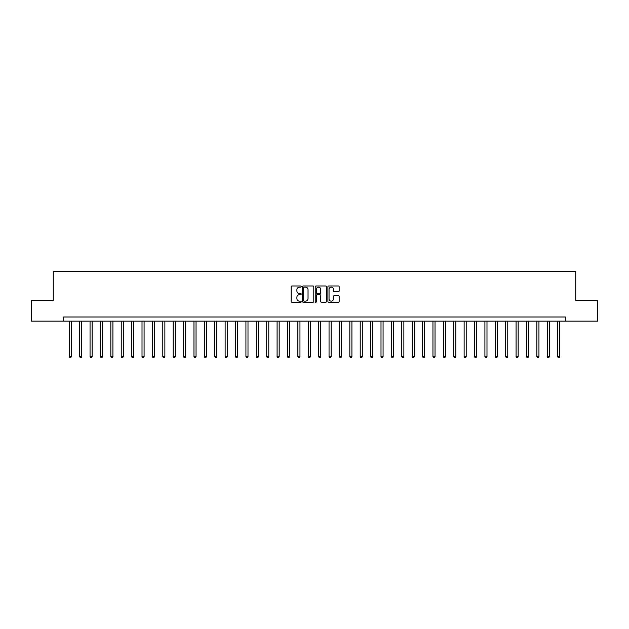<?xml version="1.0" encoding="UTF-8"?>
<svg xmlns="http://www.w3.org/2000/svg" width="629" height="629" viewBox="0 0 629 629"><rect width="100%" height="100%" fill="white"/><g stroke="black" fill="none" stroke-linecap="round" stroke-linejoin="round"><path stroke-width="0.94" d="M301.197 286.549A0.574 0.574 0 0 0 300.631 285.975L291.958 285.975A0.818 0.818 0 0 0 291.141 286.793L291.141 301.48A0.818 0.818 0 0 0 291.958 302.29L300.631 302.29A0.574 0.574 0 0 0 301.197 301.723A0.574 0.574 0 0 0 300.631 301.149L299.506 301.149A2.61 2.61 0 0 1 296.896 298.539L296.896 297.313A2.61 2.61 0 0 1 299.506 294.702L300.631 294.702A0.574 0.574 0 0 0 301.197 294.136A0.574 0.574 0 0 0 300.631 293.562L299.506 293.562A2.61 2.61 0 0 1 296.896 290.952L296.896 289.725A2.61 2.61 0 0 1 299.506 287.115L300.631 287.115A0.574 0.574 0 0 0 301.197 286.549M338.347 291.73A0.818 0.818 0 0 0 339.165 290.913L339.165 286.793A0.818 0.818 0 0 0 338.347 285.975L328.715 285.975A0.818 0.818 0 0 0 327.906 286.793L327.906 301.48A0.818 0.818 0 0 0 328.715 302.29L338.347 302.29A0.818 0.818 0 0 0 339.165 301.48L339.165 296.503A0.818 0.818 0 0 0 338.347 295.685L334.227 295.685A0.818 0.818 0 0 0 333.409 296.503L333.409 298.972A2.186 2.186 0 0 1 331.224 301.149A2.186 2.186 0 0 1 329.046 298.972L329.046 289.301A2.186 2.186 0 0 1 331.224 287.115A2.186 2.186 0 0 1 333.409 289.301L333.409 290.913A0.818 0.818 0 0 0 334.227 291.73L338.347 291.73M63.663 321.152L31.45 321.152L31.45 300.371L53.268 300.371L53.268 271.272L575.732 271.272L575.732 300.371L597.55 300.371L597.55 321.152L565.337 321.152L565.337 316.992L63.663 316.992L63.663 321.152L565.337 321.152M313.785 286.793A0.818 0.818 0 0 0 312.967 285.975L303.343 285.975A0.818 0.818 0 0 0 302.525 286.793L302.525 301.48A0.818 0.818 0 0 0 303.343 302.29L312.967 302.29A0.818 0.818 0 0 0 313.785 301.48L313.785 286.793M316.033 285.975L325.657 285.975A0.818 0.818 0 0 1 326.475 286.793L326.475 301.48A0.818 0.818 0 0 1 325.657 302.29L321.537 302.29A0.818 0.818 0 0 1 320.719 301.48L320.719 295.52A0.818 0.818 0 0 0 319.909 294.702L317.173 294.702A0.818 0.818 0 0 0 316.356 295.52L316.356 301.723A0.574 0.574 0 0 1 315.782 302.29A0.574 0.574 0 0 1 315.215 301.723L315.215 286.793A0.818 0.818 0 0 1 316.033 285.975M304.239 287.115A0.574 0.574 0 0 0 303.665 287.689L303.665 300.583A0.574 0.574 0 0 0 304.239 301.149L305.419 301.149A2.61 2.61 0 0 0 308.037 298.539L308.037 289.725A2.61 2.61 0 0 0 305.419 287.115L304.239 287.115M320.719 289.34A2.186 2.186 0 0 0 318.541 287.154A2.186 2.186 0 0 0 316.356 289.34L316.356 292.744A0.818 0.818 0 0 0 317.173 293.562L319.909 293.562A0.818 0.818 0 0 0 320.719 292.744L320.719 289.34M69.276 321.152L69.276 356.643L71.352 356.643L71.352 321.152M71.352 356.643L70.731 357.728L69.898 357.728L69.276 356.643M79.663 321.152L79.663 356.643L81.739 356.643L81.739 321.152M81.739 356.643L81.117 357.728L80.284 357.728L79.663 356.643M90.057 321.152L90.057 356.643L92.133 356.643L92.133 321.152M92.133 356.643L91.512 357.728L90.678 357.728L90.057 356.643M100.443 321.152L100.443 356.643L102.527 356.643L102.527 321.152M102.527 356.643L101.898 357.728L101.072 357.728L100.443 356.643M110.838 321.152L110.838 356.643L112.913 356.643L112.913 321.152M112.913 356.643L112.292 357.728L111.459 357.728L110.838 356.643M121.232 321.152L121.232 356.643L123.308 356.643L123.308 321.152M123.308 356.643L122.686 357.728L121.853 357.728L121.232 356.643M131.618 321.152L131.618 356.643L133.694 356.643L133.694 321.152M133.694 356.643L133.073 357.728L132.239 357.728L131.618 356.643M142.012 321.152L142.012 356.643L144.088 356.643L144.088 321.152M144.088 356.643L143.467 357.728L142.634 357.728L142.012 356.643M152.399 321.152L152.399 356.643L154.482 356.643L154.482 321.152M154.482 356.643L153.853 357.728L153.028 357.728L152.399 356.643M162.793 321.152L162.793 356.643L164.869 356.643L164.869 321.152M164.869 356.643L164.248 357.728L163.414 357.728L162.793 356.643M173.179 321.152L173.179 356.643L175.263 356.643L175.263 321.152M175.263 356.643L174.634 357.728L173.808 357.728L173.179 356.643M183.574 321.152L183.574 356.643L185.649 356.643L185.649 321.152M185.649 356.643L185.028 357.728L184.195 357.728L183.574 356.643M193.968 321.152L193.968 356.643L196.044 356.643L196.044 321.152M196.044 356.643L195.422 357.728L194.589 357.728L193.968 356.643M204.354 321.152L204.354 356.643L206.438 356.643L206.438 321.152M206.438 356.643L205.809 357.728L204.975 357.728L204.354 356.643M214.748 321.152L214.748 356.643L216.824 356.643L216.824 321.152M216.824 356.643L216.203 357.728L215.37 357.728L214.748 356.643M225.135 321.152L225.135 356.643L227.218 356.643L227.218 321.152M227.218 356.643L226.589 357.728L225.764 357.728L225.135 356.643M235.529 321.152L235.529 356.643L237.605 356.643L237.605 321.152M237.605 356.643L236.984 357.728L236.15 357.728L235.529 356.643M245.923 321.152L245.923 356.643L247.999 356.643L247.999 321.152M247.999 356.643L247.378 357.728L246.544 357.728L245.923 356.643M256.31 321.152L256.31 356.643L258.385 356.643L258.385 321.152M258.385 356.643L257.764 357.728L256.931 357.728L256.31 356.643M266.704 321.152L266.704 356.643L268.78 356.643L268.78 321.152M268.78 356.643L268.158 357.728L267.325 357.728L266.704 356.643M277.09 321.152L277.09 356.643L279.174 356.643L279.174 321.152M279.174 356.643L278.545 357.728L277.719 357.728L277.09 356.643M287.484 321.152L287.484 356.643L289.56 356.643L289.56 321.152M289.56 356.643L288.939 357.728L288.106 357.728L287.484 356.643M297.871 321.152L297.871 356.643L299.954 356.643L299.954 321.152M299.954 356.643L299.325 357.728L298.5 357.728L297.871 356.643M308.265 321.152L308.265 356.643L310.341 356.643L310.341 321.152M310.341 356.643L309.72 357.728L308.886 357.728L308.265 356.643M318.659 321.152L318.659 356.643L320.735 356.643L320.735 321.152M320.735 356.643L320.114 357.728L319.28 357.728L318.659 356.643M329.046 321.152L329.046 356.643L331.129 356.643L331.129 321.152M331.129 356.643L330.5 357.728L329.675 357.728L329.046 356.643M339.44 321.152L339.44 356.643L341.516 356.643L341.516 321.152M341.516 356.643L340.894 357.728L340.061 357.728L339.44 356.643M349.826 321.152L349.826 356.643L351.91 356.643L351.91 321.152M351.91 356.643L351.281 357.728L350.455 357.728L349.826 356.643M360.22 321.152L360.22 356.643L362.296 356.643L362.296 321.152M362.296 356.643L361.675 357.728L360.842 357.728L360.22 356.643M370.615 321.152L370.615 356.643L372.69 356.643L372.69 321.152M372.69 356.643L372.069 357.728L371.236 357.728L370.615 356.643M381.001 321.152L381.001 356.643L383.077 356.643L383.077 321.152M383.077 356.643L382.456 357.728L381.622 357.728L381.001 356.643M391.395 321.152L391.395 356.643L393.471 356.643L393.471 321.152M393.471 356.643L392.85 357.728L392.016 357.728L391.395 356.643M401.782 321.152L401.782 356.643L403.865 356.643L403.865 321.152M403.865 356.643L403.236 357.728L402.411 357.728L401.782 356.643M412.176 321.152L412.176 356.643L414.252 356.643L414.252 321.152M414.252 356.643L413.63 357.728L412.797 357.728L412.176 356.643M422.562 321.152L422.562 356.643L424.646 356.643L424.646 321.152M424.646 356.643L424.025 357.728L423.191 357.728L422.562 356.643M432.956 321.152L432.956 356.643L435.032 356.643L435.032 321.152M435.032 356.643L434.411 357.728L433.578 357.728L432.956 356.643M443.351 321.152L443.351 356.643L445.426 356.643L445.426 321.152M445.426 356.643L444.805 357.728L443.972 357.728L443.351 356.643M453.737 321.152L453.737 356.643L455.821 356.643L455.821 321.152M455.821 356.643L455.192 357.728L454.366 357.728L453.737 356.643M464.131 321.152L464.131 356.643L466.207 356.643L466.207 321.152M466.207 356.643L465.586 357.728L464.752 357.728L464.131 356.643M474.518 321.152L474.518 356.643L476.601 356.643L476.601 321.152M476.601 356.643L475.972 357.728L475.147 357.728L474.518 356.643M484.912 321.152L484.912 356.643L486.988 356.643L486.988 321.152M486.988 356.643L486.366 357.728L485.533 357.728L484.912 356.643M495.306 321.152L495.306 356.643L497.382 356.643L497.382 321.152M497.382 356.643L496.761 357.728L495.927 357.728L495.306 356.643M505.692 321.152L505.692 356.643L507.768 356.643L507.768 321.152M507.768 356.643L507.147 357.728L506.314 357.728L505.692 356.643M516.087 321.152L516.087 356.643L518.162 356.643L518.162 321.152M518.162 356.643L517.541 357.728L516.708 357.728L516.087 356.643M526.473 321.152L526.473 356.643L528.557 356.643L528.557 321.152M528.557 356.643L527.928 357.728L527.102 357.728L526.473 356.643M536.867 321.152L536.867 356.643L538.943 356.643L538.943 321.152M538.943 356.643L538.322 357.728L537.488 357.728L536.867 356.643M547.261 321.152L547.261 356.643L549.337 356.643L549.337 321.152M549.337 356.643L548.716 357.728L547.883 357.728L547.261 356.643M557.648 321.152L557.648 356.643L559.724 356.643L559.724 321.152M559.724 356.643L559.102 357.728L558.269 357.728L557.648 356.643"/></g></svg>
